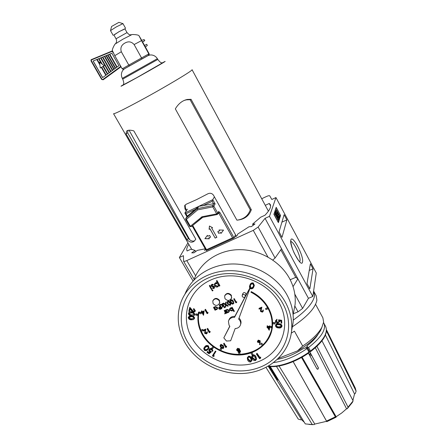 <?xml version="1.0" encoding="UTF-8"?>
<svg xmlns="http://www.w3.org/2000/svg" width="447" height="447" viewBox="0 0 447 447"><rect width="100%" height="100%" fill="white"/><g stroke="black" fill="none" stroke-linecap="round" stroke-linejoin="round"><path stroke-width="0.67" d="M313.895 291.505L314.559 295.825C313.207 302.837 306.1 310.933 293.249 320.125C306.1 310.933 313.207 302.837 314.559 295.825L313.621 291.003M270.614 206L269.25 203.469L265.261 205.318M253.186 225.288L252.561 224.143L260.629 217.236L264.976 215.242C269.692 210.241 271.446 206.654 270.239 204.469L269.25 203.469M234.351 237.329L236.971 235.837L237.748 234.044L248.985 226.769L251.387 226.595L254.974 223.953L252.561 224.143M212.163 247.923L228.272 240.598M268.658 210.816L268.312 210.973M205.402 249.046L204.614 250.566M195.697 251.544L195.06 250.437L191.713 252.862L193.937 252.823L197.295 250.387L205.262 248.8M188.846 244.386C186.857 247.247 186.282 249.437 187.125 250.963L191.176 249.102L195.06 250.437M276.615 210.358L276 212.252L276.62 213.409L276.855 212.677L278.269 215.309L278.034 216.046L278.654 217.203L279.258 215.275L278.643 214.13L278.408 214.862L277 212.23L277.235 211.504L276.615 210.358L275.765 210.749L275.257 212.861M277.905 221.757L279.727 215.862L275.793 208.531M278.392 218.047L278.554 217.527L275.894 212.571L275.726 213.085L277.503 216.393L275.43 213.979L274.402 214.89L277.084 219.874L277.945 219.483L278.107 218.957L276.324 215.644L278.392 218.047L277.771 218.326M275.894 212.571L275.039 212.962L275.196 214.091M306.994 283.616L309.832 288.874L313.034 268.815L310.363 263.819L306.994 283.616M279.051 231.864L282.001 237.335L286.879 219.902L284.108 214.716L279.051 231.864M280.576 215.476L276.201 207.319L273.882 214.286L278.38 222.634L280.576 215.476L279.727 215.862M269.474 216.326L312.811 296.506L316.28 273.011L275.961 197.557L269.474 216.326L265.049 218.348L258.131 227.054L275.067 258.025L281.554 248.772L308.43 298.311L302.625 308.424L298.026 311.844L293.299 313.772M267.893 256.98L253.276 230.367L186.779 260.579L195.646 275.849M253.276 230.367L258.131 227.054M261.707 198.731L266.256 196.602C268.2 195.73 269.362 195.473 269.742 195.842L271.821 199.479L275.961 197.557M186.779 260.579C184.997 261.361 183.924 261.556 183.561 261.171L183.454 255.667L179.376 257.533L187.947 242.827M312.811 296.506L308.43 298.311M265.049 218.348L281.554 248.772M193.048 280.995L179.376 257.533M280.817 249.823L295.774 277.369L297.87 278.85L293.042 286.628M275.067 258.025L272.799 260.031M290.192 279.738L295.774 277.369M278.643 214.13L278.14 214.359M276 212.252L275.14 212.643M278.269 215.309L277.542 215.638M275.726 213.085L274.866 213.476M275.43 213.979L274.402 214.89M275.263 214.499L277.945 219.483M281.917 222.142L286.879 219.902M309.24 270.429L313.034 268.815M162.2 63.038L136.648 77.744L123.456 84.774M126.02 133.809L186.947 239.603C189.696 242.497 192.216 242.933 194.501 240.905L195.797 239.156L133.809 130.876C130.278 129.887 127.887 129.965 126.635 131.105L126.02 133.809L127.641 132.826L128.032 130.368M186.192 210.995L184.997 208.9L184.661 205.676L186.153 204.251L196.551 199.636L207.794 193.836C210.124 192.769 212.029 193.233 213.51 195.233L236.329 236.212M184.164 100.441L186.326 99.843L190.092 99.692L250.259 209.839C248.208 215.7 243.894 219.131 237.318 220.131M184.661 205.676L185.125 204.989L185.466 208.196L186.656 210.291M194.596 240.804C192.607 241.609 190.556 240.855 188.433 238.542L127.641 132.826M236.904 220.153C244.174 219.594 248.979 216.119 251.326 209.727L191.053 99.307L187.265 99.463C182.415 100.508 178.437 103.643 175.336 108.872L236.904 220.153M250.259 209.839L251.326 209.727M190.092 99.692L191.053 99.307M186.947 239.603L188.433 238.542M142.571 41.906L146.75 49.818L143.224 43.733L140.084 37.704L141.705 40.386M134.117 44.555C131.474 41.565 128.395 41.074 124.881 43.068C121.349 45.041 120.165 47.941 121.321 51.757L128.803 65.083L141.543 57.931L134.117 44.555L141.498 40.632L148.817 53.897L149.153 53.802L142.587 41.901M141.744 40.37L139.023 35.749L141.498 40.632M116.019 38.783L127.026 32.603L124.897 28.764L118.997 31.726L113.873 34.95L116.019 38.783C116.84 40.521 116.734 42.102 115.706 43.532M122.975 23.624L116.276 26.921L110.51 30.619M124.97 28.904L118.947 31.709L113.951 35.095M118.885 22.361L111.577 26.468L110.526 30.558M149.153 53.802L148.778 55.199L123.45 69.33L122.204 68.844L114.778 55.674L112.415 50.662C111.694 49.69 115.225 43.102 115.466 43.834L122.992 39.157L131.591 34.782C131.021 34.19 138.57 34.62 138.956 35.715M148.443 55.316L148.817 53.897L141.543 57.931L141.9 58.948L148.566 55.238M141.9 58.948L129.557 65.882L128.803 65.083L122.204 68.844M123.45 69.33L124.383 68.899M147.342 45.415L146.677 44.32L147.342 45.415M102.162 64.105L101.329 63.457L98.636 58.741L99.016 58.591L102.162 64.105L104.319 65.748L103.425 66.245L107.766 73.861M99.016 58.591L102.195 64.094M99.899 64.927L96.798 59.507L97.178 59.35L99.77 63.887M97.178 59.35L99.759 63.798M118.902 65.709L111.867 53.254L93.099 61.027L102.62 77.633L118.902 65.709M119.908 64.77L119.623 64.262M142.252 41.962L144.644 40.627L144.118 39.554L144.778 40.655L142.302 42.057M146.677 44.32L144.292 45.655M113.27 52.847L112.158 51.338L91.618 59.848L91.026 60.915L91.082 59.769L91.49 59.451L91.618 59.848M96.803 59.512L93.188 61.004L102.693 77.577M111.873 53.271L109.8 54.132L117.103 67.028M116.751 67.285L109.398 54.288L108.04 54.858L115.572 68.151M107.638 55.026L106.42 55.529L114.164 69.179M106.017 55.696L104.743 56.221L112.711 70.24M112.365 70.497L104.341 56.383L102.838 57.009L111.057 71.453M102.436 57.177L101.022 57.764L109.481 72.61M100.614 57.931L99.044 58.579M98.642 58.747L97.211 59.339M99.541 62.105L104.252 65.765L100.29 67.994L99.541 62.105L101.296 63.396M107.414 74.118L103.039 66.458L101.709 67.212L106.174 75.029M105.822 75.286L101.329 67.419L100.29 67.994M109.398 54.288L109.772 54.137L117.08 67.044M115.225 68.402L107.638 55.02L108.012 54.864L115.549 68.167M113.817 69.436L106.012 55.691L106.386 55.534L114.141 69.196M104.341 56.383L104.715 56.227L112.689 70.263M110.711 71.71L102.436 57.171L102.81 57.015L111.035 71.47M109.129 72.867L100.614 57.926L100.988 57.769L109.454 72.626M103.039 66.458L103.391 66.257L107.744 73.884M101.329 67.419L101.676 67.223L106.146 75.046M197.635 209.867L186.41 219.371L185.935 218.287L197.328 208.626L212.683 205.586L212.761 206.877L197.635 209.867L197.328 208.626L198.731 206.374L187.209 216.298L185.846 218.371M213.532 203.72L212.18 201.301L212.761 199.675L215.108 203.882L213.783 203.664L198.731 206.374L212.761 199.675L214.409 196.848M218.376 212.901L218.935 213.392L219.991 212.638L234.094 237.916L235.496 234.72M195.535 209.235L186.019 213.778L184.885 212.984L187.394 209.162M208.833 237.949L210.559 237.15L209.593 235.446L207.861 236.239L207.38 235.39L204.905 238.681L209.313 238.804L208.866 237.877L210.537 237.111M209.973 228.92L215.152 238.089L216.89 237.29L211.71 228.11L212.582 227.707L209.436 226.026L209.101 229.322L210.006 228.847L215.152 238.089M218.762 233.379L220.511 232.574L220.991 233.435L223.517 230.104L219.058 229.993L219.544 230.853L217.795 231.658L218.762 233.379L220.511 232.574M202.536 217.348L202.066 216.745L216.683 213.895L217.13 214.504M202.39 217.387L191.193 226.713L190.349 226.271L202.066 216.745M202.709 217.359L192.724 225.433M234.094 237.916L232.574 237.821L218.935 213.392L218.013 213.571M206.33 250.543L206.514 249.683L192.808 225.662L192.227 225.847M233.96 238.011L206.285 250.599L192.176 225.891M217.857 231.63L218.795 233.306M219.136 229.993L219.544 230.853M220.544 232.501L221.025 233.362L223.5 230.104M209.464 226.037L209.14 229.25L210.006 228.847M211.71 228.11L212.526 227.679M215.191 238.016L216.868 237.245M204.961 238.609L209.274 238.726M271.323 330.707C266.786 345.034 256.343 352.895 240 354.292M238.86 354.326C232.591 354.37 226.562 353.074 220.779 350.437M219.79 349.962C212.543 346.319 206.944 341.184 202.988 334.557L201.217 331.098M267.926 308.251C271.379 314.638 272.687 321.181 271.843 327.886C269.954 342.061 257.299 353.063 241.983 354.471C226.663 355.913 210.392 347.76 202.865 334.859C198.708 327.573 197.39 320.052 198.915 312.285L199.044 311.995L198.502 312.179C196.959 320.03 198.295 327.64 202.502 335.01C210.118 348.062 226.584 356.304 242.084 354.84C257.578 353.415 270.379 342.268 272.279 327.925C273.123 321.147 271.798 314.543 268.317 308.095C264.395 301.149 258.668 295.746 251.13 291.88L250.935 292.226C258.383 296.043 264.048 301.39 267.926 308.251M200.77 330.048C198.39 324.064 197.814 318.046 199.044 311.995M271.759 330.774L272.352 327.617C273.195 320.851 271.877 314.247 268.39 307.804C264.473 300.865 258.752 295.461 251.22 291.6M223.813 337.871L226.473 341.033L230.652 340.787L235.161 328.556C238.095 328.338 239.91 326.947 240.615 324.388C240.939 322.393 240.29 320.628 238.653 319.085L250.711 286.404L234.546 317.336C231.328 317.286 229.289 318.627 228.423 321.354L229.043 325.181L229.859 326.299L223.813 337.871L229.752 326.176M245.207 295.333C243.978 294.104 242.961 294.176 242.157 295.551L242.319 296.545C243.554 297.775 244.57 297.696 245.375 296.316L245.207 295.333M245.9 294.735L245.844 293.45C244.621 292.232 243.604 292.304 242.805 293.673L242.263 295.243M231.529 298.11L231.384 295.283C228.853 292.673 226.668 292.746 224.824 295.512M219.606 303.189L219.483 300.306C217.002 297.73 214.839 297.78 213.001 300.457M282.878 303.63C296.517 328.377 284.689 358.086 259.366 367.462C234.222 377.201 201.474 365.635 187.874 342.413C173.922 319.359 182.739 288.946 208.403 277.889C233.859 266.468 269.625 278.732 282.878 303.63M192.378 338.893C204.815 360.237 234.915 370.848 257.958 361.852C281.169 353.18 291.891 325.913 279.392 303.306C267.245 280.554 234.619 269.357 211.314 279.766C187.818 289.846 179.616 317.705 192.378 338.893M293.539 312.514L295.087 304.502C295.869 295.651 294.048 287.035 289.622 278.654C280.263 261.188 259.327 249.247 238.676 249.666C218.019 250.069 199.993 262.568 194.059 279.761M291.589 330.853L293.092 322.706C293.88 313.308 291.902 304.15 287.153 295.227C277.218 276.844 255.243 264.043 233.356 263.97C211.453 263.892 192.031 276.319 184.997 294.025M285.544 302.541C275.223 283.51 252.181 270.368 229.512 270.675C206.827 270.96 187.137 284.398 180.7 302.965C176.269 316.711 177.85 330.193 185.438 343.408C197.289 363.4 222.707 375.804 246.448 373.195C270.178 370.658 289.6 352.968 291.623 330.478C292.422 320.935 290.394 311.62 285.544 302.541M236.759 301.753L236.647 302.53L235.899 302.837L233.742 299.009L234.206 298.579L236.145 302.01L236.759 301.753L236.647 302.53M230.261 300.63L231.166 299.753L232.457 300.06L233.429 301.267L233.809 303.301M225.668 307.111L225.254 307.285L225.444 304.899L223.042 303.502L223.455 303.329L225.478 304.502L225.646 302.412L226.171 301.954L225.97 304.441L228.277 305.782L227.758 306.24L225.83 305.122L225.668 307.111L225.908 305.167M223.042 303.502L223.567 303.044L225.506 304.172M220.108 304.737L220.622 304.519L222.824 305.178L222.098 303.899L222.567 303.463L224.78 307.357L224.316 307.793L223.036 305.547L222.355 307.229L221.841 307.447L222.623 305.485L220.108 304.737L220.734 304.234L222.606 304.793M219.242 305.1L219.712 304.664L221.874 308.452L220.053 309.385L218.745 308.743L218.985 307.452L220.242 306.849L219.242 305.1L219.6 304.949L221.762 308.743M218.684 307.787L220.131 306.653M224.752 313.554L225.199 312.693L224.305 310.497L224.657 310.352L226.232 313.112L225.763 313.548L225.534 313.146L224.724 313.928L225.243 313.096M225.26 310.347L225.618 310.196L225.891 310.676L226.78 309.654L229.115 310.464L229.283 311.503L228.395 312.52L226.903 312.447L227.193 312.956L226.836 313.107L225.26 310.347L225.729 309.905L225.992 310.369M226.02 310.313L226.886 309.363L229.222 310.173L229.277 311.525M227.255 312.593L227.193 312.956M209.9 285.27L211.917 289.293L211.437 289.494L209.302 285.745L209.9 285.27L211.917 289.293M211.973 290.282L212.247 289.907L212.912 290.109L212.906 290.516M212.744 287.957L213.638 288.064L213.856 287.343L211.241 286.181L211.124 285.287L211.766 284.605L213.163 284.633L213.046 285.119L212.051 285.052L211.71 285.951L214.325 287.119L214.448 287.929L213.901 288.522L212.604 288.416L212.861 287.678L213.929 287.667M211.235 285.041L211.884 284.331L213.286 284.359L213.046 285.119M211.761 285.275L212.163 285.979L213.934 286.343L214.443 286.84L214.471 287.874M216.37 280.967L216.963 280.493L219.885 285.65L219.293 286.13L218.896 285.432L217.75 286.873C216.454 287.298 215.409 286.946 214.605 285.817L214.387 284.258L215.527 282.979L217.544 283.046L216.37 280.967L216.845 280.761L219.773 285.924M218.935 285.499L218.818 285.778M214.549 283.851L215.644 282.711L217.315 282.644M201.373 312.609L199.306 312.062L199.178 312.352L198.982 313.28L201.049 313.828L201.373 312.609L201.049 313.828M220.639 348.28L219.695 350.224L220.65 350.683L221.488 349.051L221.595 348.738L220.639 348.28L219.695 350.224M261.573 343.067L260.797 344.05L262.406 345.397L263.104 344.732L261.573 343.067L263.104 344.732M267.518 307.603L265.507 308.687L266.01 309.592L267.943 308.804L267.518 307.603L267.943 308.804M212.928 346.576L211.755 348.129L212.604 348.744L213.839 347.235M275.073 322.678L272.905 322.589L272.832 322.885L272.849 323.863L275.022 323.952L275.073 322.678L275 322.98L272.832 322.885M226.612 346.19L226.422 347.174L225.701 347.464L223.584 343.799L224.115 343.14L226.014 346.431L226.612 346.19L226.422 347.174M236.714 349.493L237.653 348.274L239.626 348.878L239.704 349.755M239.57 350.202L240.447 350.739L240.486 351.526M257.455 341.296L258.305 340.094L260.154 340.743L259.936 344.682L259.545 344.587L259.757 342.676L257.556 342.246L257.405 341.491L258.165 340.614L260.02 341.262L259.936 344.682M208.034 312.386L207.821 313.347L207.101 313.654L204.927 309.888L205.486 309.263L207.43 312.637L208.034 312.386L207.821 313.347M188.723 312.816C189.411 311.782 190.478 311.475 191.936 311.877L192.21 311.933M193.741 312.442L194.842 314.224L194.596 314.895M206.989 352.286L207.307 351.912L209.012 353.13L210.157 352.219L209.531 351.895L208.777 350.157L209.414 349.241L210.425 348.861L211.956 349.331L212.526 351.437L211.615 349.677L209.593 349.895L209.352 350.336L209.95 351.599L211.157 352.119L209.056 353.767L206.989 352.286L207.509 351.387L209.207 352.605L209.861 352.085M208.883 349.872L209.788 348.604L211.314 348.403L212.152 348.805L212.789 350.783M209.526 349.979L210.151 351.079L211.353 351.599L211.157 352.119M214.04 356.265L213.459 356.51L212.448 355.935L212.643 355.404L215.426 351.085L215.935 351.376L213.23 355.806L214.04 356.265L214.23 355.739L213.532 355.337M247.403 357.578L248.649 356.142C250.186 356.142 251.158 356.879 251.566 358.354L251.817 360.573M260.702 357.08L260.584 358.226L259.595 358.706L256.382 354.035L257.019 353.259L259.914 357.471L260.702 357.08L260.584 358.226M275.62 325.109C276.162 323.879 277.252 323.416 278.883 323.717C280.615 323.729 281.655 324.433 281.996 325.846L281.889 326.321M249.677 285.756L250.052 284.778C250.571 283.264 251.633 282.655 253.231 282.962L254.349 285.32L254.159 285.991M279.515 321.594L277.676 323.326C276.352 323.248 275.592 322.617 275.397 321.438L276.877 319.756L276.928 320.32L275.961 321.466L277.654 322.762L278.934 321.762L278.626 319.806L281.683 320.287L281.755 323.147L281.18 323.153L281.023 321.209L279.347 320.952L279.554 321.739M275.469 320.79L276.995 319.259L276.928 320.32M276.078 320.89L277.771 322.265L278.939 321.628M251.784 356.27L252.84 354.89C254.354 354.734 255.405 355.376 255.997 356.818L256.472 359.187M203.921 348.034L204.983 346.475C205.978 345.369 207.157 345.19 208.531 345.944L208.905 347.995M193.562 308.983L195.099 311.414L193.07 312.375L189.93 309.067L189.416 311.464L188.857 311.313L189.617 307.787L193.165 311.872L194.601 311.067L193.456 309.486L193.786 308.508L195.367 310.766L195.166 311.28M190.025 309.195L189.416 311.464M189.617 307.787L189.841 307.312L193.389 311.391L194.607 311.039M188.444 316.973L190.182 315.699M193.221 316.057L194.618 317.778L194.417 318.521M261.003 310.022L261.076 310.849L262.389 311.263L262.825 310.928M262.707 310.486L263.076 310.335L263.244 311.196L262.45 312.151L260.59 311.52L260.445 310.604L261.104 308.374L259.204 309.151L258.986 308.76L261.763 307.62L260.936 311.341L262.249 311.755L263.21 309.849L263.305 310.967M260.635 309.855L261.087 308.38M258.986 308.76L259.126 308.274L261.897 307.134L261.763 307.62M201.262 311.43L201.826 310.799L202.323 311.665L204.178 310.888L203.491 315.28L201.988 312.682L201.536 312.872L201.312 312.487L201.765 312.297L201.262 311.43L201.614 311.28L202.117 312.151L203.972 311.369L203.564 315.252M201.312 312.487L201.58 311.978M220.187 345.335L220.963 344.291L223.377 345.693L223.768 347.604M210.179 331.395L209.973 332.372L209.252 332.669L207.106 328.964L207.654 328.322L209.582 331.64L210.179 331.395L209.973 332.372M203.027 330.64L205.659 329.562L204.972 333.138L206.246 333.546L207 332.182L207.157 333.166L206.453 333.931L204.642 333.311L205.05 330.283L203.245 331.02L203.027 330.64L203.234 330.143L205.866 329.059L205.179 332.635L206.777 332.825M206.654 332.322L207.201 331.68L207.252 332.92M252.08 352.549L251.046 353.203L251.974 354.952L252.924 354.616L252.08 352.549L252.924 354.616M197.993 314.241L195.903 313.861L195.775 314.152L195.669 315.096L197.764 315.481L197.993 314.241L197.764 315.481M267.01 326.394L267.373 326.249L267.859 327.12L269.787 326.349L269.161 330.26L267.708 327.651L267.239 327.841L267.027 327.455L267.49 327.265L267.138 325.891L267.502 325.746L267.982 326.617L269.91 325.841L269.854 326.265L271.62 326.533L271.435 327.796L271.62 326.533M269.67 327.528L269.234 330.227M267.027 327.455L267.284 326.897M238.676 352.672L238.888 354.544L239.933 354.516L239.81 352.594M202.77 329.405L200.697 330.221L201.083 331.132L203.027 330.624L202.77 329.405L203.027 330.624M232.937 309.955L232.06 311L229.719 310.196L229.551 309.151L230.445 308.128L231.943 308.201L231.652 307.687L232.116 307.245L234.317 311.134L233.859 311.576L232.926 310.011M229.663 308.838L230.551 307.838L231.702 307.771M213.51 307.502L213.862 307.357L214.135 307.832L215.013 306.815L217.348 307.62L217.51 308.704L216.644 309.676L215.152 309.609L215.448 310.117L215.091 310.268L213.51 307.502L213.979 307.067L214.242 307.519M214.286 307.43L215.13 306.525L217.46 307.335L217.499 308.737M215.521 309.754L215.448 310.117M227.188 301.909L228.082 301.043L229.372 301.351L230.35 302.558L230.725 304.597M271.435 327.796L269.642 327.522L269.854 326.265M269.787 326.349L269.91 325.841M250.711 286.404L245.403 296.221M244.995 297.004L234.882 316.353C231.697 316.297 229.669 317.621 228.791 320.32M240.609 324.416L240.939 323.388C241.263 321.41 240.62 319.655 239.011 318.119M234.546 317.336L234.882 316.353M249.689 288.019L249.46 286.471L249.901 285.236C250.421 283.722 251.477 283.113 253.08 283.42L254.203 285.778L253.784 286.98C253.231 288.483 252.153 289.075 250.549 288.751L249.985 288.376M250.203 287.79L250.784 288.304L252.415 287.957L253.248 286.75L253.622 285.667L252.868 283.912C251.622 283.756 250.806 284.281 250.432 285.488L250.029 287.376M249.901 285.236L250.052 284.778M253.08 283.42L253.231 282.962M250.219 285.985L250.208 287.024M250.365 287.343L250.935 287.84L252.566 287.494L253.578 285.868M250.784 288.304L250.935 287.84M252.415 287.957L252.566 287.494M253.248 286.75L253.399 286.287M278.515 320.303L281.571 320.784L281.683 320.287M281.571 320.784L281.755 323.147M277.654 322.762L277.771 322.265M275.961 321.466L276.078 320.968M276.877 319.756L276.995 319.259M275.492 325.746L275.503 325.617C276.045 324.382 277.134 323.919 278.766 324.226C280.509 324.231 281.549 324.941 281.884 326.349L281.878 326.466C281.342 327.729 280.252 328.215 278.598 327.93C276.861 327.897 275.821 327.17 275.492 325.746M278.732 324.734C277.431 324.461 276.537 324.801 276.045 325.746L277.056 327.07L278.61 327.416C279.945 327.679 280.845 327.31 281.303 326.321C280.956 325.237 280.101 324.712 278.732 324.734M278.766 324.226L278.883 323.717M281.884 326.349L281.996 325.846M276.039 325.818L276.112 325.5M276.157 325.41L277.168 326.561L278.721 326.913L281.303 326.204M277.056 327.07L277.168 326.561M278.61 327.416L278.721 326.913M256.382 354.035L256.88 353.789L259.78 358.008L259.914 357.471M259.78 358.008L260.567 357.617M256.88 353.789L257.019 353.259M252.695 355.421C254.209 355.264 255.265 355.907 255.857 357.354L256.416 359.405L255.433 360.567C253.907 360.729 252.834 360.092 252.22 358.656L251.695 356.589L252.84 354.89M255.343 357.522L252.913 355.868L252.237 356.678L252.711 358.466L255.17 360.103L255.852 359.271L255.343 357.522M255.857 357.354L255.997 356.818M255.17 360.103L255.868 359.097M252.365 356.32L252.857 357.93L255.31 359.567M252.242 357.136L252.387 356.6M252.711 358.466L252.857 357.93M248.498 356.672C250.041 356.678 251.013 357.416 251.421 358.891L251.767 360.763L250.594 362.003C249.046 362.009 248.057 361.277 247.621 359.801L247.303 357.941L248.649 356.142M250.89 359.008L250.286 357.84L249.359 357.17L248.661 357.142L247.85 358.019L248.135 359.667L250.387 361.522L251.208 360.623L250.89 359.008M251.421 358.891L251.566 358.354M250.387 361.522L251.225 360.466M247.984 357.634L248.286 359.131L250.532 360.986M247.834 358.315L247.979 357.779M248.135 359.667L248.286 359.131M212.448 355.935L215.426 351.085M215.23 351.605L215.745 351.901M209.95 351.599L210.151 351.079M212.034 351.085L212.141 350.794M211.956 349.331L212.152 348.805M209.112 349.526L209.313 349.006M209.012 353.13L209.207 352.605M207.307 351.912L207.509 351.387M208.33 346.459L208.866 348.09L207.777 349.632C206.81 350.755 205.642 350.945 204.279 350.208L203.731 348.509L204.782 346.995C205.771 345.883 206.955 345.704 208.33 346.459L208.531 345.944M207.369 349.258L208.33 347.956L207.967 346.771L206.358 346.576L204.279 348.666L204.625 349.856C205.721 350.364 206.637 350.169 207.369 349.258L208.352 347.85M204.782 346.995L204.983 346.475M204.625 349.856L204.832 349.336C205.922 349.845 206.838 349.643 207.57 348.738M204.463 348.23L204.832 349.336M193.165 311.872L193.389 311.391M195.149 311.246L195.367 310.766M188.438 313.593L188.5 313.297C189.182 312.263 190.254 311.956 191.713 312.358C193.406 312.509 194.378 313.291 194.624 314.71L194.568 314.984C193.897 316.057 192.819 316.392 191.333 315.995C189.645 315.822 188.679 315.023 188.438 313.593M191.651 312.861L189.008 313.52L189.886 315.023L191.372 315.493L194.059 314.627C193.786 313.537 192.981 312.945 191.651 312.861M191.713 312.358L191.936 311.877M194.624 314.71L194.842 314.224M189.198 313.191L190.109 314.543L191.595 315.012L194.059 314.643M188.969 313.71L189.193 313.23M189.886 315.023L190.109 314.543M191.372 315.493L191.595 315.012M188.237 317.716L188.304 317.269L191.305 316.197C192.97 316.191 193.998 316.884 194.395 318.27L193.579 319.566L191.327 319.84C189.662 319.823 188.628 319.113 188.237 317.716M191.294 316.699L188.813 317.504L189.802 319.007L191.31 319.342L193.836 318.236C193.45 317.174 192.601 316.666 191.294 316.699M194.395 318.27L194.618 317.778M189.008 317.163L190.031 318.521L191.534 318.851L193.83 318.353M188.768 317.783L188.997 317.297M189.802 319.007L190.031 318.521M191.31 319.342L191.534 318.851M262.249 311.755L262.389 311.263M260.936 311.341L261.076 310.849M263.076 310.335L263.21 309.849M269.284 327.02L268.071 327.506L268.982 329.143L269.284 327.02M267.859 327.12L267.982 326.617M267.373 326.249L267.502 325.746M268.407 327.372L269.066 328.556M204.927 309.888L205.279 309.743L207.229 313.118L207.43 312.637M207.229 313.118L207.833 312.866M205.279 309.743L205.486 309.263M203.502 312.045L202.34 312.537L203.284 314.163L203.502 312.045M203.972 311.369L204.178 310.888M202.117 312.151L202.323 311.665M201.614 311.28L201.826 310.799M202.731 312.369L203.357 313.448M259.226 342.463L259.651 341.391L258.36 341L257.813 341.637L257.902 342.084L259.226 342.463L259.752 341.67M260.02 341.262L260.154 340.743M258.165 340.614L258.305 340.094M257.902 342.084L258.042 341.564L259.361 341.944M239.475 352.275L239.927 351.398L238.787 351.107L238.312 351.627L238.374 352.018L239.475 352.275L239.983 351.526M238.011 352.147L238.128 351.163L236.815 350.487L236.664 349.677L237.486 348.8L239.469 349.403L239.268 350.716L240.285 351.264L240.385 351.873L239.67 352.655L238.011 352.147M238.564 350.733L239.195 350.035L239.106 349.532L237.698 349.174L237.072 349.833L237.161 350.342L238.564 350.733L239.206 349.856M240.285 351.264L240.447 350.739M239.469 349.403L239.626 348.878M237.486 348.8L237.653 348.274M238.374 352.018L238.536 351.493L239.637 351.744M237.161 350.342L237.323 349.817L238.726 350.208M237.223 349.504L237.323 349.817M223.584 343.799L223.936 343.659L225.836 346.95L226.014 346.431M225.836 346.95L226.433 346.71M223.936 343.659L224.115 343.14M220.779 344.81L223.193 346.213L223.662 347.906L223.003 348.654L220.55 347.269L220.103 345.57L220.963 344.291M222.846 346.352L220.986 345.19L220.516 345.721L220.896 347.129L222.774 348.286L223.254 347.727L222.846 346.352M223.193 346.213L223.377 345.693M222.774 348.286L223.271 347.531M220.678 345.408L221.081 346.609L222.958 347.766M220.511 346.151L220.695 345.632M220.896 347.129L221.081 346.609M207.106 328.964L207.453 328.824L209.38 332.143L209.582 331.64M209.38 332.143L209.978 331.903M207.453 328.824L207.654 328.322M206.246 333.546L206.453 333.037M204.972 333.138L205.179 332.635M205.044 331.708L205.251 331.205M205.659 329.562L205.866 329.059M207 332.182L207.201 331.68M251.13 291.88L250.935 292.226M198.915 312.285L198.502 312.179M275.022 323.952L275 322.98M251.996 352.862L251.046 353.203M213.806 347.33L212.99 346.621M212.956 346.716L211.755 348.129M197.865 314.532L195.775 314.152M267.446 307.899L265.507 308.687M271.547 326.835L269.776 326.567M261.495 343.38L260.797 344.05M239.933 354.516L239.676 352.655M221.488 349.051L220.533 348.593M202.647 329.707L200.697 330.221M201.251 312.9L199.178 312.352M217.493 286.41L218.399 285.409L218.22 284.236L215.8 283.437L214.929 284.398L215.08 285.605L217.493 286.41L218.382 285.471M215.08 285.605L215.197 285.331L217.611 286.136M215.057 284.096L215.197 285.331M214.325 287.119L214.443 286.84M212.794 290.382L212.576 290.969L211.872 290.466L212.912 290.109M209.302 285.745L209.777 285.538M231.652 307.687L232.01 307.536L234.217 311.425M230.641 308.469L229.954 309.235L230.082 310.045L231.876 310.659L232.58 309.872L232.44 309.078L230.641 308.469M232.01 307.536L232.116 307.245M230.445 308.128L230.551 307.838M230.054 308.972L230.183 309.754L231.982 310.369L232.585 309.832M230.082 310.045L230.183 309.754M231.876 310.659L231.982 310.369M228.199 312.185L228.881 311.425L228.758 310.609L226.959 310L226.266 310.766L226.4 311.57L228.199 312.185L228.886 311.391M229.115 310.464L229.222 310.173M226.78 309.654L226.886 309.363M225.618 310.196L225.729 309.905M226.4 311.57L226.512 311.28L228.305 311.889M226.366 310.514L226.512 311.28M224.193 310.788L224.657 310.352M224.55 310.643L226.121 313.403M224.958 313.526L225.07 313.235M216.443 309.341L217.108 308.614L216.991 307.765L215.197 307.156L214.515 307.899L214.649 308.732L216.443 309.341L217.113 308.581M217.348 307.62L217.46 307.335M215.013 306.815L215.13 306.525M213.862 307.357L213.979 307.067M214.649 308.732L214.767 308.447L216.56 309.056M214.627 307.648L214.767 308.447M221.187 308.503L220.466 307.24L219.024 308.123L219.097 308.592L221.187 308.503M219.6 304.949L219.712 304.664M218.985 307.452L219.097 307.167M219.125 307.922L219.214 308.307L221.075 308.307M219.097 308.592L219.214 308.307M222.098 303.899L222.567 303.463M222.455 303.748L224.673 307.648M220.622 304.519L220.734 304.234M221.841 307.447L222.628 305.491M225.646 302.412L226.059 302.239L225.97 304.441M225.858 304.725L228.171 306.066M226.059 302.239L226.171 301.954M223.455 303.329L223.567 303.044M227.769 301.401L228.652 301.334L229.607 301.937L230.719 304.625L230.037 305.407L227.523 303.982L227.076 302.194L227.875 301.116M229.881 302.993L227.976 301.798L227.501 302.351L227.881 303.831L229.808 305.022L230.294 304.435L229.881 302.993M230.244 302.842L230.35 302.558M229.808 305.022L230.306 304.39M227.596 302.122L227.992 303.547L229.914 304.731M227.489 302.809L227.601 302.524M227.881 303.831L227.992 303.547M230.853 300.105L231.736 300.043L232.691 300.641L233.803 303.329L232.686 304.223L231.099 303.429L230.155 300.909L230.954 299.82M232.971 301.703L231.06 300.501L230.579 301.066L230.965 302.541L232.887 303.731L233.379 303.144L232.971 301.703M233.328 301.552L233.429 301.267M232.887 303.731L233.39 303.1M230.669 300.837L231.065 302.256L232.993 303.446M230.568 301.518L230.674 301.233M230.965 302.541L231.065 302.256M233.742 299.009L234.105 298.859L236.145 302.01M236.038 302.295L236.659 302.038M234.105 298.859L234.206 298.579M322.024 327.014L320.695 330.26C316.638 337.424 308.911 344.296 297.518 350.873L278.632 358.243M315.571 304.34L322.879 317.845L323.634 322.08L321.857 327.338C318.454 333.523 312.062 339.748 302.68 346.023L297.518 350.873M314.001 291.707L316.202 295.785L316.901 300.155C315.319 308.056 307.123 316.951 292.31 326.846M311.453 355.069L310.039 356.136M310.872 353.99L309.453 355.052M310.548 353.393L309.134 354.46M309.089 350.705L308.48 351.169M307.586 347.939L306.877 348.481M307.469 347.716L306.625 348.364M306.983 346.816L305.558 347.861M291.31 333.116L294.433 331.166L302.68 346.023M277.531 359.315C285.979 357.74 294.288 354.315 302.463 349.057L305.575 347.867L307.061 348.571C295.551 356.41 284.421 361.081 273.681 362.584M315.331 347.794L346.576 408.793L341.731 412.978L336.127 416.744L302.122 357.147M308.436 353.169L316.912 368.887L318.074 369.116L318.236 367.507M318.208 334.088C316.04 337.776 312.498 341.553 307.581 345.419L306.882 346.637L308.553 347.492L310.486 351.04L310.631 351.593L309.363 351.063L318.393 367.803M277.229 378.821L276.939 379.106L277.883 380.09L277.693 379.564L269.507 366.406M323.555 322.633L323.902 323.198C326.383 329.4 321.264 337.502 308.553 347.492M268.988 366.328L276.939 379.106M304.267 422.236L301.63 419.778L289.511 400.344M268.256 366.194C277.514 368.345 295.612 362.372 309.145 352.672L307.061 348.571M265.999 367.417L298.266 419.113L300.797 419.828L301.49 419.554M336.127 416.744L336.15 417.185L326.835 421.655L326.533 421.074L335.379 416.833L336.15 417.185M293.131 361.629L326.835 421.655M326.628 421.309L314.789 424.069L279.045 365.992M314.28 424.577L311.168 424.46L314.28 424.577L314.789 424.069M312.872 424.644L308.944 424.421M325.444 335.038L354.538 393.963L355.214 393.578L356.119 391.181L355.264 388.03L326.539 329.925M354.538 393.963L352.89 400.434M352.281 402.557L353.119 400.875L352.281 402.557L347.224 408.754L346.576 408.793M311.168 424.46L305.279 423.901L270.245 366.495M293.154 361.589L301.49 357.477L335.379 416.833M347.224 408.754L348.051 407.189L316.923 346.341M353.041 400.998L348.051 407.189M312.19 424.421L276.419 366.384M293.165 361.612L326.533 421.074M353.119 400.875L321.969 340.821M326.5 331.093L356.119 391.181M290.824 240.1C292.081 233.708 304.044 256.064 302.53 261.897C301.608 269.038 289.008 245.694 290.824 240.1M299.747 261.663L300.004 261.02C301.11 257.12 293.841 241.57 290.93 241.631M290.952 241.425L291.014 241.134C290.416 241.296 291.802 248.426 294.618 253.89C297.998 259.752 299.725 262.361 299.797 261.718L299.63 261.797M298.026 311.844L294.802 305.971M294.802 294.115L302.625 308.424M123.417 84.908C123.506 83.332 124.484 84.103 122.752 79.108L157.78 59.451L157.361 58.691C154.746 54.433 149.963 54.534 148.627 55.489M122.752 79.108L122.327 78.354L157.361 58.691M125.3 68.33L147.197 56.071M191.892 249.677L113.56 113.728C114.818 113.896 123.836 109.454 140.598 100.407C165.826 86.752 193.987 69.861 192.048 69.687M123.495 84.639C117.745 88.093 121.869 85.958 135.866 78.225C154.645 67.804 172.525 57.389 162.071 62.993M184.997 208.9L185.466 208.196M129.574 65.877L123.618 69.257M121.321 51.757L114.778 55.674M91.557 59.691L112.046 51.042L91.976 59.35L92.138 59.63M91.026 60.915L101.659 79.443L91.026 60.915L91.082 59.769M91.339 60.725L101.983 79.264L102.877 79.471L120.684 66.441L119.785 64.843M121.014 66.737L103.156 79.795L121.036 66.776M120.813 66.374L120.953 66.771L103.156 79.795L101.659 79.443L101.983 79.264M102.877 79.471L103.156 79.795L101.659 79.443M112.476 51.053L112.024 50.947L112.158 51.338L112.51 51.148M186.019 213.778L187.377 216.158M212.18 201.301L202.513 205.911M219.991 212.638L218.628 211.509L218.706 212.286L217.359 214.431M215.108 203.882L213.839 206.123L217.756 213.135L218.628 211.509M184.885 212.984L198.731 206.374M206.514 249.683L232.574 237.821M187.209 216.298L185.701 218.6L185.762 219.438M189.701 226.322L185.74 219.538L186.41 219.371L190.349 226.271L189.679 226.422L191.193 226.713L202.441 217.41L217.046 214.566L217.834 213.912L217.756 213.135L216.683 213.895L212.761 206.877L213.839 206.123L212.683 205.586L213.783 203.664M202.05 217.605L201.211 217.147M231.25 298.769L231.557 297.998L231.211 295.752C228.601 293.109 226.4 293.221 224.612 296.093L224.953 298.574C227.506 301.211 229.708 301.015 231.557 297.998L231.736 297.529M219.315 303.837L219.633 303.083L219.293 300.775C216.745 298.171 214.571 298.255 212.772 301.027L213.102 303.58C215.594 306.173 217.767 306.005 219.633 303.083L219.823 302.613M191.573 310.419L191.797 309.939M260.651 309.81L260.791 309.324M260.176 342.519L260.31 342M219.958 306.966L220.075 306.681M220.46 308.804L220.572 308.514M309.38 351.068L307.061 346.794M310.486 351.04C323.142 341.055 328.215 332.937 325.707 326.679L323.986 323.354M268.591 365.998C277.833 367.691 295.69 361.673 309 352.119M183.561 261.171L194.177 279.42M129.071 130.206L189.74 239.771M162.339 63.077C160.965 62.317 161.11 63.563 157.78 59.451M122.327 78.354C120.215 74.459 122.249 70.313 123.763 69.525M268.418 211.157L192.059 69.71M186.326 99.843L187.265 99.463M126.635 131.105L127.674 130.479M122.97 23.618L125.607 28.362M118.885 22.367L122.891 23.602M110.504 30.614L113.164 35.352M127.026 32.603C130.211 36.028 129.965 34.369 131.189 34.827M148.952 54.35L149.287 54.249M91.546 59.674L91.981 59.35M144.107 39.554L141.453 40.47M147.331 45.41L145.169 47.203M186.924 216.689L184.896 213.135M272.279 327.925L272.352 327.617M293.092 322.706L291.623 330.478M295.087 304.502L293.109 314.766M245.375 296.316L246.006 294.428M240.615 324.388L240.939 323.388M254.349 285.32L254.203 285.778M250.175 286.153L250.024 286.616M279.621 321.438L279.509 321.941M281.984 325.958L281.878 326.466M256.556 358.868L256.416 359.405M251.912 360.226L251.767 360.763M212.895 350.498L212.699 351.024M209.067 347.57L208.866 348.09M204.419 348.308L204.279 348.666M195.322 310.933L195.099 311.414M194.786 314.504L194.568 314.984M194.557 318.208L194.339 318.694M189.036 317.018L188.813 317.504M260.97 310.196L260.83 310.682M263.378 310.71L263.244 311.196M238.05 351.158L237.96 351.443M240.542 351.348L240.385 351.873M239.754 349.576L239.598 350.102M223.846 347.386L223.662 347.906M205.179 331.462L204.972 331.965M207.358 332.663L207.157 333.166M212.956 290.405L212.833 290.684M229.389 311.213L229.283 311.503M217.622 308.413L217.51 308.704M230.82 304.334L230.719 304.625M233.904 303.044L233.803 303.329M320.695 330.26L321.857 327.338M317.504 369.283C318.275 368.635 318.538 368.099 318.292 367.68L306.882 346.637M301.63 419.778L268.222 366.21M325.707 326.679C328.294 333.468 323.265 341.776 310.631 351.593"/></g></svg>
